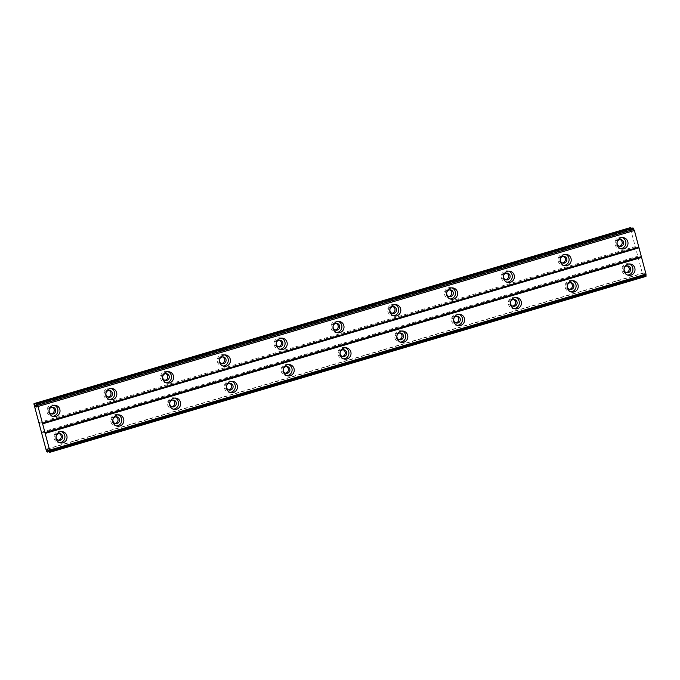 <?xml version="1.0" encoding="UTF-8"?>
<svg xmlns="http://www.w3.org/2000/svg" width="680" height="680" viewBox="0 0 680 680"><rect width="100%" height="100%" fill="white"/><g stroke="black" fill="none" stroke-linecap="round" stroke-linejoin="round"><path stroke-width="0.51" stroke-dasharray="3.4 2.55" d="M51.17 413.805A3.434 3.307 -81.5 0 1 50.048 407.091A3.434 3.307 -81.5 0 1 52.156 407.192M619.149 246.185A3.434 3.307 -81.5 0 1 618.035 239.471A3.434 3.307 -81.5 0 1 620.143 239.573M562.351 262.947A3.434 3.307 -81.5 0 1 561.238 256.232A3.434 3.307 -81.5 0 1 563.346 256.334M505.554 279.709A3.434 3.307 -81.5 0 1 504.441 272.995A3.434 3.307 -81.5 0 1 506.549 273.096M448.758 296.471A3.434 3.307 -81.5 0 1 447.635 289.756A3.434 3.307 -81.5 0 1 449.743 289.858M391.96 313.233A3.434 3.307 -81.5 0 1 390.839 306.519A3.434 3.307 -81.5 0 1 392.947 306.62M335.163 329.995A3.434 3.307 -81.5 0 1 334.041 323.28A3.434 3.307 -81.5 0 1 336.149 323.382M278.358 346.757A3.434 3.307 -81.5 0 1 277.245 340.043A3.434 3.307 -81.5 0 1 279.352 340.144M221.561 363.519A3.434 3.307 -81.5 0 1 220.448 356.804A3.434 3.307 -81.5 0 1 222.555 356.906M164.764 380.281A3.434 3.307 -81.5 0 1 163.65 373.567A3.434 3.307 -81.5 0 1 165.758 373.668M107.967 397.043A3.434 3.307 -81.5 0 1 106.853 390.328A3.434 3.307 -81.5 0 1 108.962 390.43M61.302 431.596A5.721 5.516 98.5 0 0 53.907 437.367A5.721 5.516 98.5 0 0 59.645 442.697M629.289 263.968A5.721 5.516 98.5 0 0 621.885 269.748A5.721 5.516 98.5 0 0 627.623 275.069M572.483 280.729A5.721 5.516 98.5 0 0 565.088 286.51A5.721 5.516 98.5 0 0 570.826 291.83M515.687 297.491A5.721 5.516 98.5 0 0 508.291 303.272A5.721 5.516 98.5 0 0 514.029 308.593M458.889 314.253A5.721 5.516 98.5 0 0 451.494 320.034A5.721 5.516 98.5 0 0 457.232 325.354M402.092 331.015A5.721 5.516 98.5 0 0 394.697 336.796A5.721 5.516 98.5 0 0 400.426 342.116M345.296 347.777A5.721 5.516 98.5 0 0 337.9 353.558A5.721 5.516 98.5 0 0 343.629 358.878M288.499 364.548A5.721 5.516 98.5 0 0 281.095 370.32A5.721 5.516 98.5 0 0 286.832 375.64M231.701 381.31A5.721 5.516 98.5 0 0 224.298 387.082A5.721 5.516 98.5 0 0 230.035 392.402M174.896 398.072A5.721 5.516 98.5 0 0 167.501 403.844A5.721 5.516 98.5 0 0 173.238 409.173M118.099 414.834A5.721 5.516 98.5 0 0 110.704 420.605A5.721 5.516 98.5 0 0 116.442 425.935M54.289 405.221A5.721 5.516 98.5 0 0 46.886 410.992A5.721 5.516 98.5 0 0 52.623 416.313M622.268 237.592A5.721 5.516 98.5 0 0 614.873 243.372A5.721 5.516 98.5 0 0 620.602 248.693M565.471 254.354A5.721 5.516 98.5 0 0 558.067 260.134A5.721 5.516 98.5 0 0 563.805 265.455M508.674 271.116A5.721 5.516 98.5 0 0 501.271 276.896A5.721 5.516 98.5 0 0 507.008 282.217M451.868 287.878A5.721 5.516 98.5 0 0 444.473 293.658A5.721 5.516 98.5 0 0 450.211 298.979M395.072 304.64A5.721 5.516 98.5 0 0 387.676 310.42A5.721 5.516 98.5 0 0 393.414 315.741M338.274 321.402A5.721 5.516 98.5 0 0 330.879 327.182A5.721 5.516 98.5 0 0 336.617 332.503M281.477 338.164A5.721 5.516 98.5 0 0 274.082 343.944A5.721 5.516 98.5 0 0 279.811 349.265M224.68 354.926A5.721 5.516 98.5 0 0 217.285 360.706A5.721 5.516 98.5 0 0 223.014 366.027M167.883 371.688A5.721 5.516 98.5 0 0 160.48 377.468A5.721 5.516 98.5 0 0 166.218 382.789M111.087 388.458A5.721 5.516 98.5 0 0 103.683 394.23A5.721 5.516 98.5 0 0 109.42 399.551M58.191 440.181A3.434 3.307 -81.5 0 1 57.069 433.466A3.434 3.307 -81.5 0 1 59.177 433.568M626.169 272.561A3.434 3.307 -81.5 0 1 625.048 265.846A3.434 3.307 -81.5 0 1 627.164 265.948M569.373 289.323A3.434 3.307 -81.5 0 1 568.25 282.608A3.434 3.307 -81.5 0 1 570.358 282.71M512.575 306.085A3.434 3.307 -81.5 0 1 511.454 299.37A3.434 3.307 -81.5 0 1 513.562 299.472M455.779 322.847A3.434 3.307 -81.5 0 1 454.656 316.132A3.434 3.307 -81.5 0 1 456.764 316.234M398.973 339.609A3.434 3.307 -81.5 0 1 397.859 332.894A3.434 3.307 -81.5 0 1 399.967 332.996M342.176 356.371A3.434 3.307 -81.5 0 1 341.062 349.656A3.434 3.307 -81.5 0 1 343.171 349.758M285.379 373.133A3.434 3.307 -81.5 0 1 284.265 366.418A3.434 3.307 -81.5 0 1 286.374 366.52M228.582 389.895A3.434 3.307 -81.5 0 1 227.469 383.18A3.434 3.307 -81.5 0 1 229.576 383.282M171.785 406.657A3.434 3.307 -81.5 0 1 170.663 399.942A3.434 3.307 -81.5 0 1 172.771 400.044M114.988 423.419A3.434 3.307 -81.5 0 1 113.866 416.704A3.434 3.307 -81.5 0 1 115.974 416.806M38.87 422.637L635.256 246.636L630.377 228.319L34 404.32M630.377 228.319L630.385 227.613M645.991 276.377L643.994 273.054L643.424 272.969L643.764 276.046L642.855 275.213L635.256 246.636M631.218 228.454L632.23 230.919L632.799 231.004L632.817 227.978M39.27 423.402L635.647 247.393M632.808 229.228L36.431 405.229M36.422 407.005L632.799 231.004M632.23 230.919L36.422 406.75M41.608 432.191L637.985 256.19M637.985 256.896L41.599 432.897M46.478 451.214L642.855 275.213M643.764 276.046L48.977 451.588M47.039 448.978L643.424 272.969M643.994 273.054L47.608 449.063M48.603 450.985L644.988 274.983M632.817 228.208L36.439 404.209M46.869 451.979L643.255 275.969M49.181 452.098L645.558 276.089M49.308 452.344L645.685 276.335M50.422 413.78L51.892 414.001M618.4 246.16L619.871 246.381M561.604 262.922L563.074 263.143M504.806 279.684L506.277 279.905M448.01 296.446L449.48 296.667M391.212 313.208L392.683 313.429M334.407 329.97L335.886 330.191M277.61 346.732L279.08 346.953M220.813 363.494L222.283 363.715M164.016 380.256L165.487 380.477M107.219 397.018L108.689 397.239M58.573 442.646L60.681 442.96M626.552 275.017L628.66 275.332M569.755 291.779L571.863 292.094M512.958 308.541L515.066 308.856M456.161 325.303L458.269 325.618M399.364 342.065L401.472 342.38M342.558 358.827L344.666 359.15M285.762 375.589L287.87 375.912M228.964 392.351L231.073 392.675M172.168 409.113L174.275 409.436M115.37 425.884L117.478 426.199M51.552 416.262L53.66 416.585M619.531 248.642L621.639 248.956M562.734 265.404L564.842 265.719M505.937 282.166L508.045 282.481M449.14 298.928L451.248 299.243M392.343 315.69L394.451 316.004M335.546 332.452L337.654 332.767M278.749 349.214L280.857 349.528M221.944 365.976L224.051 366.291M165.146 382.738L167.255 383.061M108.349 399.5L110.457 399.823M57.434 440.156L58.913 440.377M625.421 272.536L626.892 272.756M568.625 289.298L570.095 289.519M511.827 306.06L513.298 306.28M455.022 322.822L456.501 323.043M398.225 339.583L399.695 339.804M341.428 356.346L342.899 356.567M284.631 373.107L286.101 373.328M227.834 389.87L229.304 390.091M171.037 406.631L172.507 406.852M114.24 423.394L115.71 423.615M51.433 406.997L52.913 407.218M619.42 239.369L620.891 239.589M562.623 256.13L564.094 256.351M505.827 272.892L507.297 273.113M449.021 289.654L450.5 289.875M392.224 306.416L393.695 306.637M335.427 323.187L336.898 323.399M278.63 339.949L280.1 340.17M221.833 356.711L223.303 356.932M165.036 373.473L166.506 373.694M108.239 390.235L109.709 390.456M60.265 431.332L62.373 431.647M628.244 263.704L630.351 264.019M571.446 280.466L573.554 280.78M514.649 297.228L516.758 297.543M457.852 313.99L459.96 314.304M401.055 330.752L403.163 331.075M344.258 347.514L346.366 347.837M287.462 364.276L289.57 364.599M230.665 381.038L232.764 381.361M173.859 397.808L175.967 398.123M117.062 414.57L119.17 414.885M53.244 404.949L55.352 405.272M621.231 237.328L623.339 237.643M564.434 254.09L566.542 254.405M507.637 270.852L509.737 271.167M450.831 287.615L452.94 287.929M394.034 304.376L396.142 304.691M337.238 321.139L339.346 321.453M280.44 337.9L282.548 338.215M223.644 354.662L225.751 354.977M166.846 371.425L168.954 371.748M110.049 388.186L112.157 388.51M58.454 433.373L59.925 433.594M626.433 265.744L627.912 265.965M569.636 282.506L571.106 282.727M512.839 299.276L514.31 299.489M456.042 316.038L457.512 316.26M399.245 332.8L400.716 333.022M342.448 349.562L343.918 349.784M285.651 366.325L287.122 366.546M228.854 383.087L230.325 383.308M172.048 399.849L173.528 400.07M115.251 416.611L116.722 416.832"/><path stroke-width="1.02" d="M53.278 413.907A3.434 3.307 -81.5 0 1 49.096 410.839A3.434 3.307 -81.5 0 1 52.913 407.218A3.434 3.307 -81.5 0 1 53.278 413.907M52.156 407.192A3.434 3.307 -81.5 0 1 51.17 413.805M621.256 246.279A3.434 3.307 -81.5 0 1 617.075 243.219A3.434 3.307 -81.5 0 1 620.891 239.589A3.434 3.307 -81.5 0 1 621.256 246.279M620.143 239.573A3.434 3.307 -81.5 0 1 619.149 246.185M564.46 263.041A3.434 3.307 -81.5 0 1 560.277 259.981A3.434 3.307 -81.5 0 1 564.094 256.351A3.434 3.307 -81.5 0 1 564.46 263.041M563.346 256.334A3.434 3.307 -81.5 0 1 562.351 262.947M507.662 279.811A3.434 3.307 -81.5 0 1 503.481 276.743A3.434 3.307 -81.5 0 1 507.297 273.113A3.434 3.307 -81.5 0 1 507.662 279.811M506.549 273.096A3.434 3.307 -81.5 0 1 505.554 279.709M450.865 296.574A3.434 3.307 -81.5 0 1 446.683 293.505A3.434 3.307 -81.5 0 1 450.5 289.875A3.434 3.307 -81.5 0 1 450.865 296.574M449.743 289.858A3.434 3.307 -81.5 0 1 448.758 296.471M394.069 313.335A3.434 3.307 -81.5 0 1 389.878 310.267A3.434 3.307 -81.5 0 1 393.695 306.637A3.434 3.307 -81.5 0 1 394.069 313.335M392.947 306.62A3.434 3.307 -81.5 0 1 391.96 313.233M337.272 330.098A3.434 3.307 -81.5 0 1 333.081 327.029A3.434 3.307 -81.5 0 1 336.898 323.399A3.434 3.307 -81.5 0 1 337.272 330.098M336.149 323.382A3.434 3.307 -81.5 0 1 335.163 329.995M280.466 346.859A3.434 3.307 -81.5 0 1 276.284 343.791A3.434 3.307 -81.5 0 1 280.1 340.17A3.434 3.307 -81.5 0 1 280.466 346.859M279.352 340.144A3.434 3.307 -81.5 0 1 278.358 346.757M223.669 363.622A3.434 3.307 -81.5 0 1 219.487 360.553A3.434 3.307 -81.5 0 1 223.303 356.932A3.434 3.307 -81.5 0 1 223.669 363.622M222.555 356.906A3.434 3.307 -81.5 0 1 221.561 363.519M166.872 380.383A3.434 3.307 -81.5 0 1 162.69 377.315A3.434 3.307 -81.5 0 1 166.506 373.694A3.434 3.307 -81.5 0 1 166.872 380.383M165.758 373.668A3.434 3.307 -81.5 0 1 164.764 380.281M110.075 397.146A3.434 3.307 -81.5 0 1 105.893 394.077A3.434 3.307 -81.5 0 1 109.709 390.456A3.434 3.307 -81.5 0 1 110.075 397.146M108.962 390.43A3.434 3.307 -81.5 0 1 107.967 397.043M60.061 431.808A5.721 5.516 98.5 0 0 60.681 442.96A5.721 5.516 98.5 0 0 67.04 436.917A5.721 5.516 98.5 0 0 60.061 431.808M59.645 442.697A5.721 5.516 98.5 0 0 61.302 431.596M628.048 264.18A5.721 5.516 98.5 0 0 628.66 275.332A5.721 5.516 98.5 0 0 635.018 269.288A5.721 5.516 98.5 0 0 628.048 264.18M627.623 275.069A5.721 5.516 98.5 0 0 629.289 263.968M571.251 280.942A5.721 5.516 98.5 0 0 571.863 292.094A5.721 5.516 98.5 0 0 578.221 286.059A5.721 5.516 98.5 0 0 571.251 280.942M570.826 291.83A5.721 5.516 98.5 0 0 572.483 280.729M514.446 297.704A5.721 5.516 98.5 0 0 515.066 308.856A5.721 5.516 98.5 0 0 521.424 302.821A5.721 5.516 98.5 0 0 514.446 297.704M514.029 308.593A5.721 5.516 98.5 0 0 515.687 297.491M457.648 314.466A5.721 5.516 98.5 0 0 458.269 325.618A5.721 5.516 98.5 0 0 464.627 319.583A5.721 5.516 98.5 0 0 457.648 314.466M457.232 325.354A5.721 5.516 98.5 0 0 458.889 314.253M400.851 331.236A5.721 5.516 98.5 0 0 401.472 342.38A5.721 5.516 98.5 0 0 407.83 336.345A5.721 5.516 98.5 0 0 400.851 331.236M400.426 342.116A5.721 5.516 98.5 0 0 402.092 331.015M344.054 347.999A5.721 5.516 98.5 0 0 344.666 359.15A5.721 5.516 98.5 0 0 351.033 353.107A5.721 5.516 98.5 0 0 344.054 347.999M343.629 358.878A5.721 5.516 98.5 0 0 345.296 347.777M287.257 364.76A5.721 5.516 98.5 0 0 287.87 375.912A5.721 5.516 98.5 0 0 294.236 369.869A5.721 5.516 98.5 0 0 287.257 364.76M286.832 375.64A5.721 5.516 98.5 0 0 288.499 364.548M230.46 381.523A5.721 5.516 98.5 0 0 231.073 392.675A5.721 5.516 98.5 0 0 237.43 386.631A5.721 5.516 98.5 0 0 230.46 381.523M230.035 392.402A5.721 5.516 98.5 0 0 231.701 381.31M173.663 398.284A5.721 5.516 98.5 0 0 174.275 409.436A5.721 5.516 98.5 0 0 180.633 403.393A5.721 5.516 98.5 0 0 173.663 398.284M173.238 409.173A5.721 5.516 98.5 0 0 174.896 398.072M116.867 415.046A5.721 5.516 98.5 0 0 117.478 426.199A5.721 5.516 98.5 0 0 123.837 420.155A5.721 5.516 98.5 0 0 116.867 415.046M116.442 425.935A5.721 5.516 98.5 0 0 118.099 414.834M53.048 405.433A5.721 5.516 98.5 0 0 53.66 416.585A5.721 5.516 98.5 0 0 60.018 410.541A5.721 5.516 98.5 0 0 53.048 405.433M52.623 416.313A5.721 5.516 98.5 0 0 54.289 405.221M621.027 237.804A5.721 5.516 98.5 0 0 621.639 248.956A5.721 5.516 98.5 0 0 628.005 242.913A5.721 5.516 98.5 0 0 621.027 237.804M620.602 248.693A5.721 5.516 98.5 0 0 622.268 237.592M564.23 254.566A5.721 5.516 98.5 0 0 564.842 265.719A5.721 5.516 98.5 0 0 571.208 259.675A5.721 5.516 98.5 0 0 564.23 254.566M563.805 265.455A5.721 5.516 98.5 0 0 565.471 254.354M507.433 271.328A5.721 5.516 98.5 0 0 508.045 282.481A5.721 5.516 98.5 0 0 514.403 276.437A5.721 5.516 98.5 0 0 507.433 271.328M507.008 282.217A5.721 5.516 98.5 0 0 508.674 271.116M450.636 288.091A5.721 5.516 98.5 0 0 451.248 299.243A5.721 5.516 98.5 0 0 457.606 293.199A5.721 5.516 98.5 0 0 450.636 288.091M450.211 298.979A5.721 5.516 98.5 0 0 451.868 287.878M393.839 304.852A5.721 5.516 98.5 0 0 394.451 316.004A5.721 5.516 98.5 0 0 400.809 309.969A5.721 5.516 98.5 0 0 393.839 304.852M393.414 315.741A5.721 5.516 98.5 0 0 395.072 304.64M337.034 321.615A5.721 5.516 98.5 0 0 337.654 332.767A5.721 5.516 98.5 0 0 344.012 326.731A5.721 5.516 98.5 0 0 337.034 321.615M336.617 332.503A5.721 5.516 98.5 0 0 338.274 321.402M280.236 338.376A5.721 5.516 98.5 0 0 280.857 349.528A5.721 5.516 98.5 0 0 287.215 343.493A5.721 5.516 98.5 0 0 280.236 338.376M279.811 349.265A5.721 5.516 98.5 0 0 281.477 338.164M223.44 355.147A5.721 5.516 98.5 0 0 224.051 366.291A5.721 5.516 98.5 0 0 230.418 360.255A5.721 5.516 98.5 0 0 223.44 355.147M223.014 366.027A5.721 5.516 98.5 0 0 224.68 354.926M166.643 371.909A5.721 5.516 98.5 0 0 167.255 383.061A5.721 5.516 98.5 0 0 173.621 377.017A5.721 5.516 98.5 0 0 166.643 371.909M166.218 382.789A5.721 5.516 98.5 0 0 167.883 371.688M109.845 388.671A5.721 5.516 98.5 0 0 110.457 399.823A5.721 5.516 98.5 0 0 116.816 393.779A5.721 5.516 98.5 0 0 109.845 388.671M109.42 399.551A5.721 5.516 98.5 0 0 111.087 388.458M60.299 440.283A3.434 3.307 -81.5 0 1 56.108 437.214A3.434 3.307 -81.5 0 1 59.925 433.594A3.434 3.307 -81.5 0 1 60.299 440.283M59.177 433.568A3.434 3.307 -81.5 0 1 58.191 440.181M628.277 272.663A3.434 3.307 -81.5 0 1 624.096 269.594A3.434 3.307 -81.5 0 1 627.912 265.965A3.434 3.307 -81.5 0 1 628.277 272.663M627.164 265.948A3.434 3.307 -81.5 0 1 626.169 272.561M571.481 289.425A3.434 3.307 -81.5 0 1 567.29 286.356A3.434 3.307 -81.5 0 1 571.106 282.727A3.434 3.307 -81.5 0 1 571.481 289.425M570.358 282.71A3.434 3.307 -81.5 0 1 569.373 289.323M514.683 306.187A3.434 3.307 -81.5 0 1 510.493 303.118A3.434 3.307 -81.5 0 1 514.31 299.489A3.434 3.307 -81.5 0 1 514.683 306.187M513.562 299.472A3.434 3.307 -81.5 0 1 512.575 306.085M457.887 322.949A3.434 3.307 -81.5 0 1 453.696 319.88A3.434 3.307 -81.5 0 1 457.512 316.26A3.434 3.307 -81.5 0 1 457.887 322.949M456.764 316.234A3.434 3.307 -81.5 0 1 455.779 322.847M401.081 339.711A3.434 3.307 -81.5 0 1 396.899 336.642A3.434 3.307 -81.5 0 1 400.716 333.022A3.434 3.307 -81.5 0 1 401.081 339.711M399.967 332.996A3.434 3.307 -81.5 0 1 398.973 339.609M344.284 356.473A3.434 3.307 -81.5 0 1 340.102 353.404A3.434 3.307 -81.5 0 1 343.918 349.784A3.434 3.307 -81.5 0 1 344.284 356.473M343.171 349.758A3.434 3.307 -81.5 0 1 342.176 356.371M287.487 373.235A3.434 3.307 -81.5 0 1 283.305 370.166A3.434 3.307 -81.5 0 1 287.122 366.546A3.434 3.307 -81.5 0 1 287.487 373.235M286.374 366.52A3.434 3.307 -81.5 0 1 285.379 373.133M230.69 389.997A3.434 3.307 -81.5 0 1 226.508 386.928A3.434 3.307 -81.5 0 1 230.325 383.308A3.434 3.307 -81.5 0 1 230.69 389.997M229.576 383.282A3.434 3.307 -81.5 0 1 228.582 389.895M173.893 406.759A3.434 3.307 -81.5 0 1 169.711 403.69A3.434 3.307 -81.5 0 1 173.528 400.07A3.434 3.307 -81.5 0 1 173.893 406.759M172.771 400.044A3.434 3.307 -81.5 0 1 171.785 406.657M117.096 423.521A3.434 3.307 -81.5 0 1 112.906 420.452A3.434 3.307 -81.5 0 1 116.722 416.832A3.434 3.307 -81.5 0 1 117.096 423.521M115.974 416.806A3.434 3.307 -81.5 0 1 114.988 423.419M34 404.32L46.478 451.214L47.387 452.055L47.039 448.978L47.608 449.063L49.606 452.387L49.623 450.109L38.012 406.495L36.737 404.03L36.422 407.005L35.853 406.921L34.518 403.699L34 403.623L34 404.32M34.518 403.699L630.385 227.613L34 403.623M36.439 403.979L632.817 227.978L634.398 230.495L646 274.108L645.991 276.377L49.606 452.387M630.904 227.69L631.218 228.454M646 274.108L49.623 450.109M45.186 433.432L641.563 257.431M641.172 256.666L44.786 432.667M42.449 423.878L638.826 247.877M638.835 247.172L42.449 423.173M38.012 406.495L634.398 230.495M36.422 406.75L35.853 406.921M48.977 451.588L47.387 452.055M645.991 275.137L49.614 451.137M37.442 405.382L633.819 229.381M645.991 276.156L49.606 452.158M36.864 404.277L633.25 228.276M36.737 404.03L633.123 228.021"/></g></svg>
